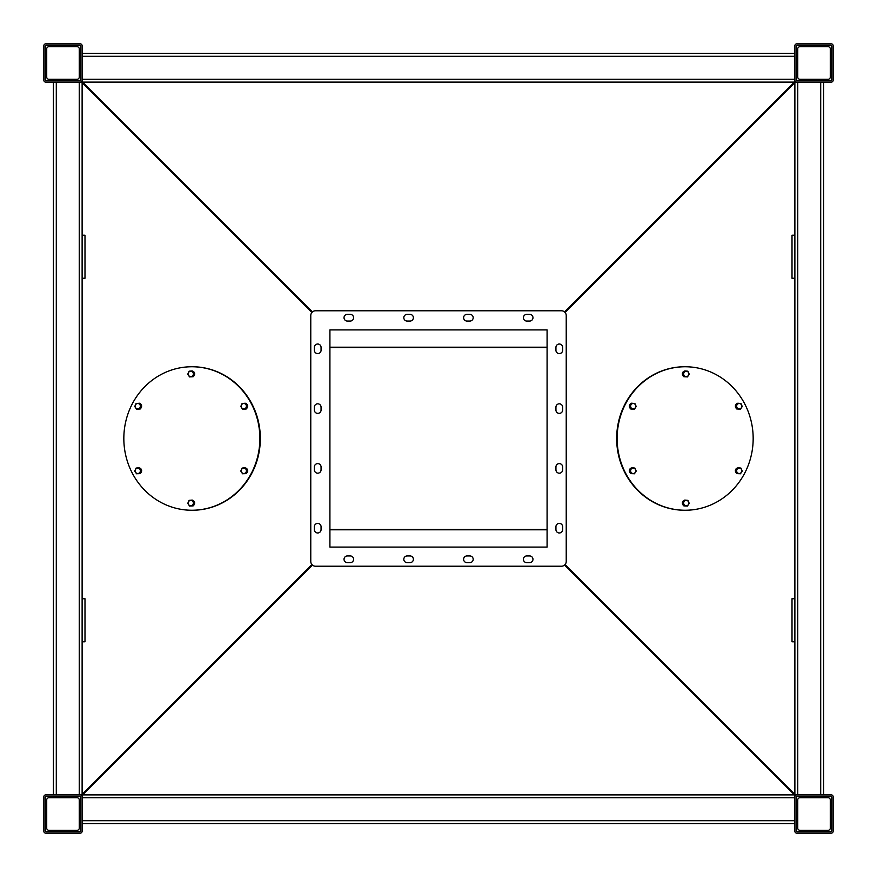 <?xml version="1.0" encoding="UTF-8"?>
<svg xmlns="http://www.w3.org/2000/svg" width="877" height="877" viewBox="0 0 877 877"><rect width="100%" height="100%" fill="white"/><g stroke="black" fill="none" stroke-linecap="round" stroke-linejoin="round"><path stroke-width="1.32" d="M831.714 830.76L831.714 797.27A0.954 0.954 0 0 0 830.76 796.316L797.27 796.316A0.954 0.954 0 0 0 796.316 797.27L796.316 830.76A0.954 0.954 0 0 0 797.27 831.714L830.76 831.714A0.954 0.954 0 0 0 831.714 830.76M833.15 831.232L833.15 796.798A1.918 1.918 0 0 0 831.232 794.88L796.798 794.88A1.918 1.918 0 0 0 794.88 796.798L794.88 831.232A1.918 1.918 0 0 0 796.798 833.15L831.232 833.15A1.918 1.918 0 0 0 833.15 831.232M45.286 830.76L45.286 797.27A0.954 0.954 0 0 1 46.24 796.316L79.73 796.316A0.954 0.954 0 0 1 80.684 797.27L80.684 830.76A0.954 0.954 0 0 1 79.73 831.714L46.24 831.714A0.954 0.954 0 0 1 45.286 830.76M43.85 831.232L43.85 796.798A1.918 1.918 0 0 1 45.768 794.88L80.202 794.88A1.918 1.918 0 0 1 82.12 796.798L82.12 831.232A1.918 1.918 0 0 1 80.202 833.15L45.768 833.15A1.918 1.918 0 0 1 43.85 831.232M831.714 46.24L831.714 79.73A0.954 0.954 0 0 1 830.76 80.684L797.27 80.684A0.954 0.954 0 0 1 796.316 79.73L796.316 46.24A0.954 0.954 0 0 1 797.27 45.286L830.76 45.286A0.954 0.954 0 0 1 831.714 46.24M833.15 45.768L833.15 80.202A1.918 1.918 0 0 1 831.232 82.12L796.798 82.12A1.918 1.918 0 0 1 794.88 80.202L794.88 45.768A1.918 1.918 0 0 1 796.798 43.85L831.232 43.85A1.918 1.918 0 0 1 833.15 45.768M45.286 46.24L45.286 79.73A0.954 0.954 0 0 0 46.24 80.684L79.73 80.684A0.954 0.954 0 0 0 80.684 79.73L80.684 46.24A0.954 0.954 0 0 0 79.73 45.286L46.24 45.286A0.954 0.954 0 0 0 45.286 46.24M43.85 45.768L43.85 80.202A1.918 1.918 0 0 0 45.768 82.12L80.202 82.12A1.918 1.918 0 0 0 82.12 80.202L82.12 45.768A1.918 1.918 0 0 0 80.202 43.85L45.768 43.85A1.918 1.918 0 0 0 43.85 45.768M827.888 797.752L826.693 796.557L801.337 796.557L800.142 797.752M797.752 800.142L796.557 801.337L796.557 826.693L797.752 827.888M830.278 827.888L831.473 826.693L831.473 801.337L830.278 800.142M800.142 830.278L801.337 831.473L826.693 831.473L827.888 830.278M79.248 827.888L80.443 826.693L80.443 801.337L79.248 800.142M76.858 797.752L75.663 796.557L50.307 796.557L49.112 797.752M46.722 800.142L45.527 801.337L45.527 826.693L46.722 827.888M49.112 830.278L50.307 831.473L75.663 831.473L76.858 830.278M797.752 49.112L796.557 50.307L796.557 75.663L797.752 76.858M800.142 79.248L801.337 80.443L826.693 80.443L827.888 79.248M830.278 76.858L831.473 75.663L831.473 50.307L830.278 49.112M827.888 46.722L826.693 45.527L801.337 45.527L800.142 46.722M49.112 79.248L50.307 80.443L75.663 80.443L76.858 79.248M79.248 76.858L80.443 75.663L80.443 50.307L79.248 49.112M46.722 49.112L45.527 50.307L45.527 75.663L46.722 76.858M76.858 46.722L75.663 45.527L50.307 45.527L49.112 46.722M828.842 830.278L830.278 828.842L830.278 799.188L828.842 797.752L799.188 797.752L797.752 799.188L797.752 828.842L799.188 830.278L828.842 830.278M799.188 46.722L797.752 48.158L797.752 77.812L799.188 79.248L828.842 79.248L830.278 77.812L830.278 48.158L828.842 46.722L799.188 46.722M77.812 830.278L79.248 828.842L79.248 799.188L77.812 797.752L48.158 797.752L46.722 799.188L46.722 828.842L48.158 830.278L77.812 830.278M48.158 46.722L46.722 48.158L46.722 77.812L48.158 79.248L77.812 79.248L79.248 77.812L79.248 48.158L77.812 46.722L48.158 46.722M823.58 794.88L823.58 82.12M797.752 794.88L797.752 82.12L820.708 82.12L820.708 794.88L794.88 794.88L794.88 56.292L82.12 56.292L82.12 79.248L794.88 79.248M797.752 82.12L794.88 82.12L564.887 312.245M564.887 564.755L794.88 794.88L82.12 794.88L82.12 820.708L794.88 820.708L794.88 797.752L82.12 797.752M794.88 823.58L82.12 823.58M564.755 564.887L794.88 794.88L794.88 797.752M53.42 82.12L53.42 794.88M79.248 82.12L79.248 794.88L56.292 794.88L56.292 82.12L82.12 82.12L82.12 794.88L312.113 564.755M79.248 794.88L82.12 794.88L312.245 564.887M312.113 312.245L82.12 82.12L794.88 82.12L564.755 312.113M82.12 53.42L794.88 53.42M312.245 312.113L82.12 82.12L82.12 79.248M329.916 529.807L547.084 529.807M547.084 347.193L329.916 347.193M794.88 641.8L792.008 641.8L792.008 598.75L794.88 598.75M82.12 598.75L84.992 598.75L84.992 641.8L82.12 641.8M794.88 278.25L792.008 278.25L792.008 235.2L794.88 235.2M82.12 235.2L84.992 235.2L84.992 278.25L82.12 278.25M315.556 310.776A4.78 4.78 0 0 0 310.776 315.556L310.776 561.444A4.78 4.78 0 0 0 315.556 566.224L561.444 566.224A4.78 4.78 0 0 0 566.224 561.444L566.224 315.556A4.78 4.78 0 0 0 561.444 310.776L315.556 310.776M350.241 321.059L347.369 321.059A3.344 3.344 0 0 1 344.025 317.715A3.344 3.344 0 0 1 347.369 314.361L350.241 314.361A3.344 3.344 0 0 1 353.595 317.715A3.344 3.344 0 0 1 350.241 321.059M555.941 350.241L555.941 347.369A3.344 3.344 0 0 1 559.285 344.025A3.344 3.344 0 0 1 562.639 347.369L562.639 350.241A3.344 3.344 0 0 1 559.285 353.595A3.344 3.344 0 0 1 555.941 350.241M526.759 555.941L529.631 555.941A3.344 3.344 0 0 1 532.975 559.285A3.344 3.344 0 0 1 529.631 562.639L526.759 562.639A3.344 3.344 0 0 1 523.405 559.285A3.344 3.344 0 0 1 526.759 555.941M469.831 321.059L466.959 321.059A3.344 3.344 0 0 1 463.615 317.715A3.344 3.344 0 0 1 466.959 314.361L469.831 314.361A3.344 3.344 0 0 1 473.185 317.715A3.344 3.344 0 0 1 469.831 321.059M555.941 469.831L555.941 466.959A3.344 3.344 0 0 1 559.285 463.615A3.344 3.344 0 0 1 562.639 466.959L562.639 469.831A3.344 3.344 0 0 1 559.285 473.185A3.344 3.344 0 0 1 555.941 469.831M407.169 555.941L410.041 555.941A3.344 3.344 0 0 1 413.385 559.285A3.344 3.344 0 0 1 410.041 562.639L407.169 562.639A3.344 3.344 0 0 1 403.815 559.285A3.344 3.344 0 0 1 407.169 555.941M529.631 321.059L526.759 321.059A3.344 3.344 0 0 1 523.405 317.715A3.344 3.344 0 0 1 526.759 314.361L529.631 314.361A3.344 3.344 0 0 1 532.975 317.715A3.344 3.344 0 0 1 529.631 321.059M555.941 529.631L555.941 526.759A3.344 3.344 0 0 1 559.285 523.405A3.344 3.344 0 0 1 562.639 526.759L562.639 529.631A3.344 3.344 0 0 1 559.285 532.975A3.344 3.344 0 0 1 555.941 529.631M347.369 555.941L350.241 555.941A3.344 3.344 0 0 1 353.595 559.285A3.344 3.344 0 0 1 350.241 562.639L347.369 562.639A3.344 3.344 0 0 1 344.025 559.285A3.344 3.344 0 0 1 347.369 555.941M410.041 321.059L407.169 321.059A3.344 3.344 0 0 1 403.815 317.715A3.344 3.344 0 0 1 407.169 314.361L410.041 314.361A3.344 3.344 0 0 1 413.385 317.715A3.344 3.344 0 0 1 410.041 321.059M555.941 410.041L555.941 407.169A3.344 3.344 0 0 1 559.285 403.815A3.344 3.344 0 0 1 562.639 407.169L562.639 410.041A3.344 3.344 0 0 1 559.285 413.385A3.344 3.344 0 0 1 555.941 410.041M466.959 555.941L469.831 555.941A3.344 3.344 0 0 1 473.185 559.285A3.344 3.344 0 0 1 469.831 562.639L466.959 562.639A3.344 3.344 0 0 1 463.615 559.285A3.344 3.344 0 0 1 466.959 555.941M547.084 547.084L329.916 547.084L329.916 329.916L547.084 329.916L547.084 547.084L329.916 547.084L329.916 329.916L547.084 329.916L547.084 547.084M321.059 466.959L321.059 469.831A3.344 3.344 0 0 1 317.715 473.185A3.344 3.344 0 0 1 314.361 469.831L314.361 466.959A3.344 3.344 0 0 1 317.715 463.615A3.344 3.344 0 0 1 321.059 466.959M321.059 526.759L321.059 529.631A3.344 3.344 0 0 1 317.715 532.975A3.344 3.344 0 0 1 314.361 529.631L314.361 526.759A3.344 3.344 0 0 1 317.715 523.405A3.344 3.344 0 0 1 321.059 526.759M321.059 407.169L321.059 410.041A3.344 3.344 0 0 1 317.715 413.385A3.344 3.344 0 0 1 314.361 410.041L314.361 407.169A3.344 3.344 0 0 1 317.715 403.815A3.344 3.344 0 0 1 321.059 407.169M321.059 347.369L321.059 350.241A3.344 3.344 0 0 1 317.715 353.595A3.344 3.344 0 0 1 314.361 350.241L314.361 347.369A3.344 3.344 0 0 1 317.715 344.025A3.344 3.344 0 0 1 321.059 347.369M329.916 529.39L547.084 529.39M329.916 347.61L547.084 347.61M565.106 564.514L794.88 794.419M794.88 82.581L565.106 312.486M140.495 473.12A2.916 2.763 -90 0 0 141.34 472.023L141.044 471.903A2.149 2.039 -90 0 0 141.153 471.673A2.916 2.763 -90 0 0 141.208 471.53M311.894 312.486L82.12 82.581M82.12 794.419L311.894 564.514M312.486 565.106L82.581 794.88M794.419 794.88L564.514 565.106M564.514 311.894L794.419 82.12M82.581 82.12L312.486 311.894M684.915 366.75A71.75 68.022 90 0 0 684.685 366.75A71.75 68.022 90 0 0 616.663 438.5A71.75 68.022 90 0 0 684.685 510.25A71.75 68.022 90 0 0 684.915 510.25M617.123 438.5A71.75 68.022 90 0 0 685.145 510.25A71.75 68.022 90 0 0 753.168 438.5A71.75 68.022 90 0 0 685.145 366.75A71.75 68.022 90 0 0 617.123 438.5M682.931 501.874A2.916 2.763 -90 0 1 683.183 501.403A2.642 2.51 90 0 1 683.304 501.293A2.631 2.499 90 0 0 683.205 501.425L682.701 501.699A2.916 2.763 -90 0 0 682.405 502.664M688.555 372.758A2.73 2.587 90 0 0 685.112 371.453A2.73 2.587 90 0 0 683.874 375.082A2.73 2.587 90 0 0 687.316 376.386A2.73 2.587 90 0 0 688.555 372.758M687.897 371.201L689.234 374.194L687.436 376.924L684.312 376.639L682.975 373.646L684.762 370.927L687.897 371.201M684.762 370.927L682.317 373.646L683.654 376.639L687.436 376.924M682.975 373.646L682.317 373.646M684.312 376.639L683.654 376.639M685.299 376.836A2.916 2.763 -90 0 1 684.301 376.704M683.479 376.255A2.916 2.763 -90 0 1 682.383 373.788M682.405 373.514A2.916 2.763 -90 0 1 683.83 371.355M685.715 376.825A2.916 2.763 -90 0 1 684.729 376.737M683.194 375.619A2.916 2.763 -90 0 1 682.777 374.665M682.931 372.714A2.916 2.763 -90 0 1 683.501 371.848M632.273 473.701A2.916 2.763 -90 0 1 631.276 473.569M630.464 473.12A2.916 2.763 -90 0 1 629.368 470.653M629.39 470.379A2.916 2.763 -90 0 1 630.804 468.219M632.701 473.69A2.916 2.763 -90 0 1 631.703 473.602M630.179 472.484A2.916 2.763 -90 0 1 629.752 471.53M629.916 469.579A2.916 2.763 -90 0 1 630.486 468.724M632.273 409.12A2.916 2.763 -90 0 1 631.276 408.989M630.464 408.539A2.916 2.763 -90 0 1 629.368 406.073M629.39 405.799A2.916 2.763 -90 0 1 630.804 403.65M632.701 409.11A2.916 2.763 -90 0 1 631.703 409.022M630.179 407.904A2.916 2.763 -90 0 1 629.752 406.961M629.916 405.01A2.916 2.763 -90 0 1 630.486 404.144M683.304 501.304L683.095 501.118A2.916 2.763 -90 0 1 683.83 500.515M685.299 505.996A2.916 2.763 -90 0 1 684.301 505.854M683.479 505.415A2.916 2.763 -90 0 1 682.383 502.938M685.715 505.985A2.916 2.763 -90 0 1 684.729 505.897M683.194 504.779A2.916 2.763 -90 0 1 682.777 503.826M736.505 408.539A2.916 2.763 -90 0 1 735.397 406.073M735.419 405.799A2.916 2.763 -90 0 1 736.844 403.65M736.22 407.904A2.916 2.763 -90 0 1 735.792 406.961M735.946 405.01A2.916 2.763 -90 0 1 736.516 404.144M736.22 472.484A2.916 2.763 -90 0 1 735.956 472.023L735.814 472.33A2.916 2.763 -90 0 0 736.505 473.12M735.803 471.563L735.529 471.683A2.916 2.763 -90 0 1 735.397 470.653M735.419 470.379A2.916 2.763 -90 0 1 736.844 468.219M738.313 473.701A2.916 2.763 -90 0 1 737.316 473.569M735.946 469.579A2.916 2.763 -90 0 1 736.516 468.724M738.741 473.69A2.916 2.763 -90 0 1 737.743 473.602M631.067 469.228A2.73 2.587 90 0 0 631.714 473.032A2.73 2.587 90 0 0 635.31 472.341A2.73 2.587 90 0 0 634.663 468.548A2.73 2.587 90 0 0 631.067 469.228M629.949 470.51L631.747 467.792L634.882 468.066L636.22 471.07L634.422 473.788L631.287 473.514L629.302 470.51L630.64 473.514L634.422 473.788M631.747 467.792L629.302 470.51M631.287 473.514L630.64 473.514M633.413 403.497A2.73 2.587 90 0 0 630.618 405.985A2.73 2.587 90 0 0 632.975 408.923A2.73 2.587 90 0 0 635.77 406.435A2.73 2.587 90 0 0 633.413 403.497M631.747 403.212L634.882 403.486L636.22 406.49L634.422 409.208L631.287 408.934L629.949 405.93L631.747 403.212L631.089 403.212L629.302 405.93L630.64 408.934L634.422 409.208M629.949 405.93L629.302 405.93M631.287 408.934L630.64 408.934M683.874 504.242A2.73 2.587 90 0 0 687.316 505.547A2.73 2.587 90 0 0 688.555 501.918A2.73 2.587 90 0 0 685.112 500.614A2.73 2.587 90 0 0 683.874 504.242M684.312 505.799L682.975 502.806L684.762 500.076L687.897 500.361L689.234 503.354L687.436 506.073L683.654 505.799L687.436 506.073M684.762 500.076L682.317 502.806L683.654 505.799M682.975 502.806L682.317 502.806M741.35 407.772A2.73 2.587 90 0 0 740.703 403.968A2.73 2.587 90 0 0 737.108 404.659A2.73 2.587 90 0 0 737.754 408.452A2.73 2.587 90 0 0 741.35 407.772M742.249 406.49L740.462 409.208L737.327 408.934L735.989 405.93L737.787 403.212L740.912 403.486L742.249 406.49M737.787 403.212L735.332 405.93L736.669 408.934L740.462 409.208M736.669 408.934L737.327 408.934M735.989 405.93L735.332 405.93M739.015 473.503A2.73 2.587 90 0 0 741.799 471.015A2.73 2.587 90 0 0 739.443 468.077A2.73 2.587 90 0 0 736.658 470.565A2.73 2.587 90 0 0 739.015 473.503M740.462 473.788L737.327 473.514L735.989 470.51L737.787 467.792L740.912 468.066L742.249 471.07L740.462 473.788L736.669 473.514L735.332 470.51L735.989 470.51M737.327 473.514L736.669 473.514M737.787 467.792L735.332 470.51M191.285 376.825A2.916 2.763 -90 0 0 192.271 376.737M193.806 375.619A2.916 2.763 -90 0 0 194.223 374.665M194.069 372.714A2.916 2.763 -90 0 0 193.499 371.848M191.701 376.836A2.916 2.763 -90 0 0 192.699 376.704M193.521 376.255A2.916 2.763 -90 0 0 194.617 373.788M194.595 373.514A2.916 2.763 -90 0 0 193.17 371.355M193.126 375.082A2.73 2.587 -90 0 0 191.888 371.453A2.73 2.587 -90 0 0 188.445 372.758A2.73 2.587 -90 0 0 189.684 376.386A2.73 2.587 -90 0 0 193.126 375.082M194.025 373.646L192.688 376.639L189.564 376.924L187.766 374.194L189.103 371.201L192.238 370.927L194.683 373.646L192.238 370.927M189.564 376.924L193.346 376.639L194.683 373.646M192.688 376.639L193.346 376.639M244.299 473.69A2.916 2.763 -90 0 0 245.297 473.602M246.821 472.484A2.916 2.763 -90 0 0 247.248 471.53M247.084 469.579A2.916 2.763 -90 0 0 246.514 468.724M244.727 473.701A2.916 2.763 -90 0 0 245.724 473.569M246.536 473.12A2.916 2.763 -90 0 0 247.632 470.653M247.61 470.379A2.916 2.763 -90 0 0 246.196 468.219M244.299 409.11A2.916 2.763 -90 0 0 245.297 409.022M246.821 407.904A2.916 2.763 -90 0 0 247.248 406.961M247.084 405.01A2.916 2.763 -90 0 0 246.514 404.144M244.727 409.12A2.916 2.763 -90 0 0 245.724 408.989M246.536 408.539A2.916 2.763 -90 0 0 247.632 406.073M247.61 405.799A2.916 2.763 -90 0 0 246.196 403.65M194.595 502.664A2.916 2.763 -90 0 0 194.124 501.403L193.97 501.721A2.916 2.763 -90 0 1 194.069 501.874M191.285 505.985A2.916 2.763 -90 0 0 192.271 505.897M193.806 504.779A2.916 2.763 -90 0 0 194.223 503.826M193.598 501.118L193.664 500.877A2.916 2.763 -90 0 0 193.17 500.515M191.701 505.996A2.916 2.763 -90 0 0 192.699 505.854M193.521 505.415A2.916 2.763 -90 0 0 194.617 502.938M138.763 409.131A2.916 2.763 -90 0 0 139.081 409.12L138.434 409.099L139.07 409.044M139.739 408.967L139.114 409.066A2.916 2.763 -90 0 0 139.257 409.022M140.78 407.904A2.916 2.763 -90 0 0 141.208 406.961M141.054 405.01A2.916 2.763 -90 0 0 140.484 404.144M140.495 408.539A2.916 2.763 -90 0 0 141.603 406.073M141.581 405.799A2.916 2.763 -90 0 0 140.156 403.65M141.34 472.023L140.857 472.319A2.916 2.763 -90 0 1 140.78 472.484M141.054 469.579A2.916 2.763 -90 0 0 140.484 468.724M138.259 473.69A2.916 2.763 -90 0 0 139.257 473.602M141.142 471.673L141.559 471.344A2.916 2.763 -90 0 0 141.603 470.653M141.581 470.379A2.916 2.763 -90 0 0 140.156 468.219M138.687 473.701A2.916 2.763 -90 0 0 139.684 473.569M241.69 472.341A2.73 2.587 -90 0 0 245.286 473.032A2.73 2.587 -90 0 0 245.933 469.228A2.73 2.587 -90 0 0 242.337 468.548A2.73 2.587 -90 0 0 241.69 472.341M242.578 473.788L240.78 471.07L242.118 468.066L245.253 467.792L247.051 470.51L245.713 473.514L242.578 473.788L246.36 473.514L247.698 470.51L245.253 467.792M245.713 473.514L246.36 473.514M247.051 470.51L247.698 470.51M244.025 408.923A2.73 2.587 -90 0 0 246.382 405.985A2.73 2.587 -90 0 0 243.587 403.497A2.73 2.587 -90 0 0 241.23 406.435A2.73 2.587 -90 0 0 244.025 408.923M245.713 408.934L242.578 409.208L240.78 406.49L242.118 403.486L245.253 403.212L247.051 405.93L245.713 408.934L246.36 408.934L247.698 405.93L245.253 403.212M242.578 409.208L246.36 408.934M247.051 405.93L247.698 405.93M188.445 501.918A2.73 2.587 -90 0 0 189.684 505.547A2.73 2.587 -90 0 0 193.126 504.242A2.73 2.587 -90 0 0 191.888 500.614A2.73 2.587 -90 0 0 188.445 501.918M187.766 503.354L189.103 500.361L192.238 500.076L194.025 502.806L192.688 505.799L189.564 506.073L187.766 503.354M189.564 506.073L193.346 505.799L194.683 502.806L192.238 500.076M192.688 505.799L193.346 505.799M194.025 502.806L194.683 502.806M139.892 404.659A2.73 2.587 -90 0 0 136.297 403.968A2.73 2.587 -90 0 0 135.65 407.772A2.73 2.587 -90 0 0 139.246 408.452A2.73 2.587 -90 0 0 139.892 404.659M139.213 403.212L141.011 405.93L139.673 408.934L136.538 409.208L134.751 406.49L136.088 403.486L139.871 403.212L141.668 405.93L139.673 408.934M141.011 405.93L141.668 405.93M136.538 409.208L140.331 408.934M137.557 468.077A2.73 2.587 -90 0 0 135.201 471.015A2.73 2.587 -90 0 0 137.985 473.503A2.73 2.587 -90 0 0 140.342 470.565A2.73 2.587 -90 0 0 137.557 468.077M136.088 468.066L139.213 467.792L141.011 470.51L139.673 473.514L136.538 473.788L134.751 471.07L136.088 468.066M136.538 473.788L140.331 473.514L141.668 470.51L139.213 467.792M141.668 470.51L141.011 470.51M139.673 473.514L140.331 473.514M192.085 510.25A71.75 68.022 -90 0 0 192.315 510.25A71.75 68.022 -90 0 0 260.337 438.5A71.75 68.022 -90 0 0 192.315 366.75A71.75 68.022 -90 0 0 192.085 366.75M123.832 438.5A71.75 68.022 -90 0 0 191.855 510.25A71.75 68.022 -90 0 0 259.877 438.5A71.75 68.022 -90 0 0 191.855 366.75A71.75 68.022 -90 0 0 123.832 438.5"/></g></svg>

